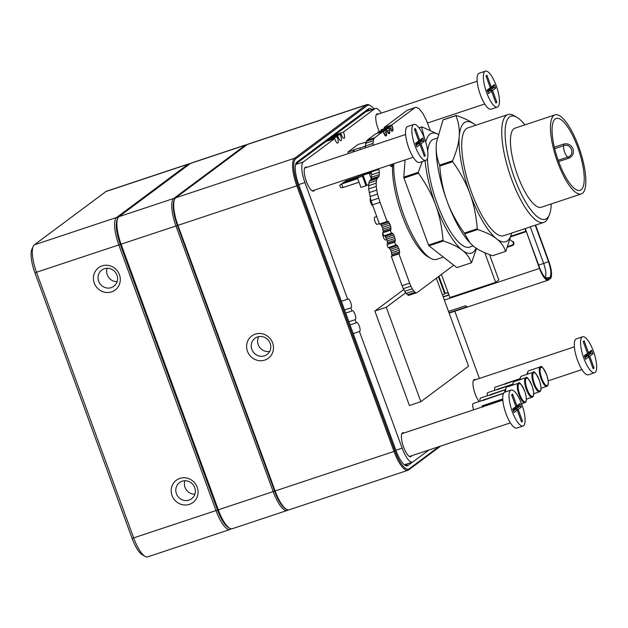 <?xml version="1.0" encoding="UTF-8"?>
<svg xmlns="http://www.w3.org/2000/svg" width="628" height="628" viewBox="0 0 628 628"><rect width="100%" height="100%" fill="white"/><g stroke="black" fill="none" stroke-linecap="round" stroke-linejoin="round"><path stroke-width="0.94" d="M373.903 108.919A23.738 7.112 71.6 0 0 370.394 105.63A23.738 7.112 71.6 0 0 367.27 105.528L295.717 158.806A23.738 7.112 71.6 0 0 297.86 185.448L395.059 451.077A23.738 7.112 71.6 0 0 409.166 468.818L438.917 446.665M381.251 113.134A18.322 5.487 71.6 0 0 375.324 108.448A18.322 5.487 71.6 0 0 374.838 108.707L343.414 132.1A4.734 1.421 -108.4 0 1 344.191 138.286A4.734 1.421 -108.4 0 1 344.066 138.348A4.734 1.421 -108.4 0 1 341.075 133.843L340.235 134.471A4.734 1.421 -108.4 0 1 341.004 140.656A4.734 1.421 -108.4 0 1 340.886 140.719A4.734 1.421 -108.4 0 1 337.895 136.213L337.055 136.841A4.734 1.421 -108.4 0 1 337.825 143.019A4.734 1.421 -108.4 0 1 337.699 143.09A4.734 1.421 -108.4 0 1 334.716 138.576L303.285 161.977A18.322 5.487 71.6 0 0 304.941 182.528L347.637 299.203A4.734 1.421 -108.4 0 1 347.967 298.865A4.734 1.421 -108.4 0 1 350.73 302.688A4.734 1.421 -108.4 0 1 351.083 307.783A4.734 1.421 -108.4 0 1 350.958 307.853A4.734 1.421 -108.4 0 1 350.809 307.877L351.955 311.001A4.734 1.421 -108.4 0 1 352.284 310.672A4.734 1.421 -108.4 0 1 355.055 314.495A4.734 1.421 -108.4 0 1 355.401 319.589A4.734 1.421 -108.4 0 1 355.275 319.66A4.734 1.421 -108.4 0 1 355.126 319.683L356.272 322.808A4.734 1.421 -108.4 0 1 356.61 322.478A4.734 1.421 -108.4 0 1 359.373 326.301A4.734 1.421 -108.4 0 1 359.718 331.396A4.734 1.421 -108.4 0 1 359.593 331.466A4.734 1.421 -108.4 0 1 359.452 331.482L402.148 448.156A18.322 5.487 71.6 0 0 412.541 462.09L407.957 465.513A20.206 6.052 -108.4 0 1 405.296 465.426A20.206 6.052 -108.4 0 1 395.954 450.409L316.795 234.103A1.892 0.565 71.6 0 0 316.63 233.702A21.47 6.429 -108.4 0 1 313.239 224.431A1.892 0.565 71.6 0 0 313.105 224.015L298.747 184.789A20.206 6.052 -108.4 0 1 295.976 163.398A20.206 6.052 -108.4 0 1 296.926 162.11L368.479 108.832A20.206 6.052 -108.4 0 1 372.035 109.547M366.815 104.625L247.934 144.181A24.625 7.379 71.6 0 0 247.283 144.518L175.73 197.796A24.625 7.379 71.6 0 0 174.576 199.366A24.625 7.379 71.6 0 0 177.952 225.436L275.158 491.057A24.625 7.379 71.6 0 0 286.541 509.355A24.625 7.379 71.6 0 0 289.131 509.803L408.012 470.254A24.625 7.379 -108.4 0 1 394.039 451.508L296.832 185.88A24.625 7.379 -108.4 0 1 294.611 158.24L366.163 104.97A24.625 7.379 -108.4 0 1 366.815 104.625A24.625 7.379 -108.4 0 1 369.405 105.08L370.394 105.63M247.471 351.288A13.887 13.188 53.3 0 1 262.221 333.766A13.887 13.188 53.3 0 1 270.448 356.257A13.887 13.188 53.3 0 1 247.471 351.288M440.675 446.076L408.663 469.909A24.625 7.379 -108.4 0 1 408.012 470.254M404.558 464.932A18.942 5.676 71.6 0 0 405.876 464.979A18.942 5.676 71.6 0 0 406.379 464.712L407.76 463.684M369.845 110.269A18.942 5.676 71.6 0 0 368.267 110.128A18.942 5.676 71.6 0 0 367.765 110.395L296.212 163.673A18.942 5.676 71.6 0 0 295.678 164.23M286.541 509.355L285.552 508.798A23.738 7.112 -108.4 0 1 274.585 491.159L177.379 225.531A23.738 7.112 -108.4 0 1 174.121 200.403L174.576 199.366M251.859 349.435A10.103 9.593 -126.7 0 0 267.033 354.498A10.103 9.593 -126.7 0 0 268.698 340.666A10.103 9.593 -126.7 0 0 254.968 338.288A10.103 9.593 -126.7 0 0 251.859 349.435M269.679 351.405A10.103 9.593 53.3 0 1 258.218 344.701A10.103 9.593 53.3 0 1 258.689 336.647M119.43 274.703A13.887 13.188 53.3 0 1 104.688 292.224A13.887 13.188 53.3 0 1 96.453 269.726A13.887 13.188 53.3 0 1 119.43 274.703M197.2 487.202A13.887 13.188 53.3 0 1 182.45 504.724A13.887 13.188 53.3 0 1 174.223 482.233A13.887 13.188 53.3 0 1 197.2 487.202M231.143 528.784L230.688 529.129A24.625 7.379 -108.4 0 1 230.036 529.467A24.625 7.379 -108.4 0 1 216.063 510.721L118.857 245.093A24.625 7.379 -108.4 0 1 116.635 217.461L188.188 164.183A24.625 7.379 -108.4 0 1 188.84 163.837A24.625 7.379 -108.4 0 1 190.017 163.759M188.84 163.837L106.532 191.226A24.625 7.379 71.6 0 0 105.881 191.564L34.328 244.841A24.625 7.379 71.6 0 0 33.174 246.411A24.625 7.379 71.6 0 0 36.557 272.481L133.756 538.102A24.625 7.379 71.6 0 0 145.139 556.4A24.625 7.379 71.6 0 0 147.737 556.848L230.036 529.467M145.139 556.4L142.328 554.807A22.098 6.618 -108.4 0 1 132.108 538.392L34.901 272.764A22.098 6.618 -108.4 0 1 31.871 249.371L33.174 246.411M117.467 219.086A23.362 7.002 71.6 0 0 120.317 244.48L217.524 510.101A23.362 7.002 71.6 0 0 229 527.787M176.429 493.718A10.103 9.593 -126.7 0 0 191.611 498.773A10.103 9.593 -126.7 0 0 194.719 487.634A10.103 9.593 -126.7 0 0 179.545 482.571A10.103 9.593 -126.7 0 0 176.429 493.718M194.876 494.205A10.103 9.593 53.3 0 1 185.017 487.328A10.103 9.593 53.3 0 1 184.868 480.758M98.667 281.218A10.103 9.593 -126.7 0 0 113.849 286.274A10.103 9.593 -126.7 0 0 116.957 275.135A10.103 9.593 -126.7 0 0 101.783 270.071A10.103 9.593 -126.7 0 0 98.667 281.218M117.114 281.697A10.103 9.593 53.3 0 1 107.255 274.821A10.103 9.593 53.3 0 1 107.098 268.258M288.119 509.905L287.844 510.109A24.625 7.379 -108.4 0 1 287.192 510.454A24.625 7.379 -108.4 0 1 273.219 491.708L176.013 226.08A24.625 7.379 -108.4 0 1 173.791 198.44L245.344 145.17A24.625 7.379 -108.4 0 1 245.995 144.825A24.625 7.379 -108.4 0 1 247.008 144.723M245.995 144.825L191.124 163.084A24.625 7.379 71.6 0 0 190.472 163.421L118.92 216.699A24.625 7.379 71.6 0 0 117.766 218.269A24.625 7.379 71.6 0 0 121.141 244.339L218.348 509.96A24.625 7.379 71.6 0 0 229.73 528.258A24.625 7.379 71.6 0 0 232.321 528.705L287.192 510.454M229.73 528.258L228.325 527.465A23.362 7.002 -108.4 0 1 217.524 510.101L120.317 244.48A23.362 7.002 -108.4 0 1 117.114 219.745L117.766 218.269M379.265 131.409A12.631 3.784 -108.4 0 1 377.122 113.841A12.631 3.784 -108.4 0 1 378.441 114.068M314.455 190.103A12.631 3.784 -108.4 0 1 313.874 190.904A12.631 3.784 -108.4 0 1 313.537 191.077A12.631 3.784 -108.4 0 1 305.962 180.291A12.631 3.784 -108.4 0 1 305.561 167.119A12.631 3.784 -108.4 0 1 306.888 167.338M411.662 455.732A12.631 3.784 -108.4 0 1 411.073 456.525A12.631 3.784 -108.4 0 1 410.743 456.705A12.631 3.784 -108.4 0 1 403.168 445.919A12.631 3.784 -108.4 0 1 402.768 432.739A12.631 3.784 -108.4 0 1 404.087 432.967M479.156 401.52A12.631 3.784 -108.4 0 1 473.598 388.583A12.631 3.784 -108.4 0 1 474.321 379.469A12.631 3.784 -108.4 0 1 475.647 379.689M404.393 464.806L412.541 462.09A18.322 5.487 71.6 0 0 413.02 461.839L428.948 449.978M479.415 378.441L454.821 311.229M359.452 331.482L353.195 333.57M356.272 322.808L350.016 324.896M355.126 319.683L348.87 321.764M351.955 311.001L345.698 313.089M350.809 307.877L344.552 309.957M347.637 299.203L341.381 301.283M334.716 138.576L326.034 141.465M337.055 136.841L328.373 139.73M337.895 136.213L329.213 139.102M340.235 134.471L331.553 137.359M341.075 133.843L332.393 136.731M343.414 132.1L334.732 134.989M449.13 313.121L548.205 280.159A15.41 4.616 -108.4 0 0 548.605 279.939L548.605 279.939C545.92 280.63 542.867 276.791 539.46 268.431L539.774 268.187C542.898 275.763 545.701 279.287 548.173 278.761L548.605 279.939L550.261 278.706L549.83 277.529C551.549 274.938 551.117 269.648 548.55 261.656L548.872 261.421C551.729 270.197 552.193 275.959 550.261 278.706L548.605 279.939L548.173 278.761L549.83 277.529L550.261 278.706A15.41 4.616 -108.4 0 0 548.872 261.421L548.55 261.656A14.169 4.247 -108.4 0 1 548.786 262.308M511.223 236.371L522.088 232.76L511.223 236.371A1.389 1.319 -126.7 0 0 510.941 236.505M443.14 296.769L448.416 295.011L443.14 296.769M512.472 245.485L507.526 247.134L512.472 245.493C514.065 244.567 514.254 243.209 513.037 241.427A2.402 2.276 53.3 0 1 512.472 245.485L507.644 246.835L513.1 245.014A2.402 2.276 -126.7 0 0 513.202 244.983L513.202 244.983M445.213 293.425L446.641 292.742L445.213 293.425L438.941 276.281L445.213 293.425L444.671 293.826L438.399 276.681L444.679 293.826L445.213 293.425M465.56 305.75L448.51 311.425L465.56 305.75A15.41 4.616 71.6 0 0 467.138 306.754L449.004 312.783L467.138 306.754A15.331 4.592 -108.4 0 1 465.56 305.75M535.59 225.114L548.872 261.421L535.59 225.114M546.855 278.848L548.173 278.761L549.83 277.529L545.379 277.835M524.906 228.671L525.848 231.237L511.019 236.175L525.848 231.237L524.906 228.671M512.778 244.763A1.892 1.798 53.3 0 0 512.746 241.811L513.139 241.513L512.746 241.811L510.085 239.668L512.746 241.811C513.751 242.973 513.602 244.041 512.299 245.014L507.762 246.529L512.299 245.014A1.892 1.798 53.3 0 0 512.778 244.763L513.414 244.292A1.892 1.798 -126.7 0 0 513.759 243.947M525.267 228.553L526.17 231.002L525.267 228.553M544.829 277.898C546.509 275.668 546.117 270.841 543.66 263.407L530.291 226.881L543.66 263.415L538.636 265.087M546.925 278.879L548.126 278.793M539.774 268.187L526.342 231.473L539.774 268.187L526.342 231.473L522.088 232.76L526.342 231.473L539.46 268.431L444.349 300.066L539.46 268.431A15.41 4.616 -108.4 0 0 548.205 280.159M448.73 294.359A1.515 1.437 53.3 0 1 447.803 295.474L443.227 296.997L447.803 295.482A1.601 1.523 -126.7 0 0 448.714 294.304M510.878 236.748L526.021 231.708L510.878 236.748M548.55 261.656L535.229 225.24L548.55 261.656L543.66 263.415M442.465 294.925A5.055 0.471 -20.1 0 0 444.679 293.826M446.641 292.742L448.651 293.606M447.803 295.474L448.408 295.027L447.803 295.482M409.652 283.165L398.929 253.869L391.307 256.405L402.022 285.701L409.652 283.165L410.885 286.164L403.262 288.699L402.022 285.701M398.929 253.869L399.557 253.17L391.927 255.706L391.15 250.98L388.944 247.432M391.644 256.287L391.927 255.706M399.557 253.17L399.589 251.899L391.966 254.434M399.589 251.899L399.314 250.234L391.691 252.77M399.314 250.234L398.78 248.437L391.15 250.98M398.78 248.437L398.05 246.78L390.428 249.316M398.05 246.78L397.249 245.517L389.627 248.052M397.249 245.517L396.496 244.834L395.797 245.069M396.496 244.834L388.12 247.707L386.981 244.598L394.894 242.063L395.232 241.372L387.609 243.907L386.824 239.174L384.619 235.626M395.742 245.171L394.612 242.063M387.319 244.488L387.609 243.907M395.232 241.372L395.263 240.092L387.641 242.636M395.263 240.092L394.988 238.436L387.366 240.971M394.988 238.436L394.455 236.638L386.824 239.174M394.455 236.638L393.725 234.982L386.102 237.517M393.725 234.982L392.924 233.71L385.302 236.254M392.924 233.71L392.178 233.027L391.472 233.263M392.178 233.027L383.802 235.9L382.664 232.8L390.569 230.256L390.906 229.565L383.284 232.101L382.507 227.375L380.285 223.819M391.425 233.365L390.286 230.264M382.994 232.69L383.284 232.101M390.906 229.565L390.938 228.294L383.316 230.829M390.938 228.294L390.671 226.63L383.041 229.165M390.671 226.63L390.129 224.832L382.507 227.375M390.129 224.832L389.399 223.176L381.777 225.711M389.399 223.176L388.606 221.912L380.976 224.447M388.606 221.912L387.853 221.229L387.146 221.464M387.853 221.229L379.477 224.094L371.03 200.725L368.66 188.95L368.824 183.093L369.437 181.123L370.387 179.906L378.252 177.316L378.967 176.389L371.344 178.925L371.65 174.772L371.101 171.263M387.107 221.551L380.058 202.294L372.435 204.838M380.058 202.294L378.653 198.189L371.03 200.725M378.653 198.189L377.546 194.06L369.923 196.595M377.546 194.06L376.745 190.08L369.123 192.615M376.745 190.08L376.29 186.414L368.66 188.95M376.29 186.414L376.188 183.195L368.565 185.739M376.188 183.195L376.447 180.558L368.824 183.093M376.447 180.558L377.067 178.588L369.437 181.123M377.067 178.588L378.009 177.371M370.653 179.82L371.344 178.925M378.967 176.389L379.304 174.623L371.682 177.159M379.304 174.623L379.273 172.237L371.65 174.772M379.273 172.237L378.88 169.387L371.258 171.923M378.88 169.387L378.723 168.72M373.079 145.319L373.016 143.443L365.394 145.979L365.653 143.341L367.215 140.154L375.458 133.999L383.08 131.456L384.909 135.389L385.655 136.072L386.589 135.373L385.349 135.781M365.449 147.855L365.394 145.979M373.016 143.443L373.283 140.798L365.653 143.341M373.283 140.798L373.896 138.835L366.273 141.371M373.896 138.835L374.838 137.618L367.215 140.154M374.838 137.618L383.08 131.456M386.589 135.373L386.62 134.102L384.532 134.792M386.62 134.102L386.346 132.437L383.747 133.301M386.346 132.437L385.812 130.64L383.104 131.542M385.812 130.64L385.404 129.721L377.781 132.257L386.259 129.085L388.08 133.003L389.423 133.686L389.76 132.987L388.52 133.403M378.15 133.097L377.781 132.257M385.404 129.721L386.259 129.085M389.76 132.987L389.8 131.715L387.704 132.414M389.8 131.715L389.525 130.051L386.926 130.922M389.525 130.051L388.983 128.261L386.275 129.156M388.983 128.261L388.583 127.343L380.961 129.878L389.431 126.707L391.252 130.624L392.005 131.307L392.94 130.608L391.691 131.017M381.329 130.726L380.961 129.878M388.583 127.343L389.431 126.707M392.94 130.608L392.971 129.337L390.883 130.027M392.971 129.337L392.696 127.672L390.098 128.536M392.696 127.672L392.155 125.875L389.454 126.778M392.155 125.875L391.762 124.972L384.14 127.508L407.203 110.269L416.026 107.215L419.174 108.801L422.809 113.378L426.388 120.231L430.109 130.02M384.509 128.347L384.14 127.508M391.762 124.972L414.825 107.733L407.203 110.269M414.825 107.733L416.026 107.215M453.754 265.189L417.173 292.562L408.608 295.419L406.049 293.417L403.262 288.699M416.238 292.884L415.03 292.271L407.407 294.807M415.03 292.271L413.671 290.882L406.049 293.417M413.671 290.882L412.258 288.794L404.636 291.329M412.258 288.794L410.885 286.164M391.943 164.324A4.42 1.327 -108.4 0 1 391.637 166.522A4.42 1.327 -108.4 0 1 391.519 166.585A4.42 1.327 -108.4 0 1 389.831 165.031M358.502 175.455A1.727 0.518 -108.4 0 1 358.447 176.311L357.45 177.889L362.458 176.217L365.951 185.778L368.683 184.53M365.394 146.057L364.962 146.379L365.449 147.713M353.517 151.827L352.983 150.367L353.792 149.762L364.962 146.379M366.03 142.156L358.054 144.471L347.975 152.031L352.983 150.367M365.951 185.778L360.943 187.442L357.45 177.889M371.438 173.234L369.421 173.901L370.073 172.873L363.11 175.196L362.458 176.217M371.289 178.996L369.421 173.901M360.488 149.511L359.954 148.051M337.134 157.275L348.509 153.491L347.975 152.031M366.76 185.166L363.11 175.196M354.435 151.521L353.792 149.762M342.99 183.133L345.785 180.88L344.819 181.602L345.117 182.426M357.834 177.269L344.819 181.602L342.904 182.889M358.164 176.758L345.785 180.88M339.724 185.268L342.605 183.258L341.64 183.988L342.959 187.584L340.572 187.584L339.724 185.268L341.64 183.988L357.717 178.635M359.035 182.23L342.959 187.584M357.591 178.274L342.605 183.258M554.689 148.687L563.74 145.672A6.311 1.892 71.6 0 0 564.658 152.243A6.311 1.892 71.6 0 0 567.908 157.063L568.638 158.264C572.65 156.474 574.11 153.318 573.011 148.805C570.93 144.66 567.751 143.106 563.465 144.134L554.32 147.172M558.63 161.545A37.884 11.351 -108.4 0 1 556.196 118.457A37.884 11.351 -108.4 0 1 577.674 147.25A37.884 11.351 -108.4 0 1 580.107 190.339A37.884 11.351 -108.4 0 1 558.63 161.545M578.631 146.536A41.668 12.482 -108.4 0 1 581.308 193.934A41.668 12.482 -108.4 0 1 557.672 162.26A41.668 12.482 -108.4 0 1 554.995 114.861A41.668 12.482 -108.4 0 1 578.631 146.536M581.308 193.934L541.297 207.248A41.668 12.482 -108.4 0 1 517.668 175.573A41.668 12.482 -108.4 0 1 514.991 128.167L554.995 114.861M551.196 203.951A54.298 16.265 -108.4 0 1 549.265 215.011A54.298 16.265 -108.4 0 1 514.489 177.952A54.298 16.265 -108.4 0 1 516.718 117.185A54.298 16.265 -108.4 0 1 524.882 124.878M549.265 215.011L547.961 217.971A56.818 17.027 -108.4 0 1 543.793 222.383A56.818 17.027 -108.4 0 1 511.569 179.192A56.818 17.027 -108.4 0 1 507.919 114.555A56.818 17.027 -108.4 0 1 513.9 115.591L516.718 117.185M443.415 257.111L436.743 259.333A58.082 17.403 -108.4 0 1 430.627 258.273A58.082 17.403 -108.4 0 1 403.804 215.176A58.082 17.403 -108.4 0 1 393.811 163.704M430.627 258.273L427.809 256.679A55.562 16.65 -108.4 0 1 402.155 215.467A55.562 16.65 -108.4 0 1 392.767 164.049M473.096 245.909L469.493 247.102A56.818 17.027 -108.4 0 1 437.269 203.912A56.818 17.027 -108.4 0 1 427.433 158.342M374.877 217.186A3.792 1.138 71.6 0 0 374.759 217.202A3.792 1.138 71.6 0 0 374.657 217.257A3.792 1.138 71.6 0 0 374.94 221.331A3.792 1.138 71.6 0 0 377.153 224.392A3.792 1.138 71.6 0 0 377.255 224.337M382.79 233.129A3.792 1.138 71.6 0 0 383.449 237.368A3.792 1.138 71.6 0 0 385.482 239.959A3.792 1.138 71.6 0 0 385.584 239.904M370.457 198.589A3.792 1.138 71.6 0 0 370.449 198.597A3.792 1.138 71.6 0 0 370.638 202.397A3.792 1.138 71.6 0 0 372.765 205.741M471.338 262.794L456.854 267.614L428.963 245.823L443.447 241.003C451.76 243.782 458.063 246.867 462.341 250.25C466.698 253.618 469.697 257.794 471.338 262.794A72.605 21.752 -108.4 0 0 471.604 262.606L476.526 248.405M418.452 173.234C426.176 184.09 431.915 194.719 435.683 205.105C439.522 215.467 441.963 227.187 443.015 240.265L428.531 245.085L403.969 178.054L418.452 173.234A72.605 21.752 -108.4 0 1 418.279 172.3L403.796 177.12L405.06 159.959M419.072 127.916L421.616 127.068L424.693 139.016M422.236 161.569L418.279 172.3M438.022 134.18L421.875 126.88L419.009 127.829M428.963 245.823A72.605 21.752 -108.4 0 1 428.531 245.085M403.969 178.054A72.605 21.752 -108.4 0 1 403.796 177.12M425.737 142.14A63.138 18.919 -108.4 0 1 437.991 134.282M476.134 248.146A63.138 18.919 -108.4 0 1 462.341 250.25A63.138 18.919 -108.4 0 1 435.683 205.105A63.138 18.919 -108.4 0 1 425.109 160.611M443.447 241.003A72.605 21.752 -108.4 0 1 443.015 240.265M427.692 151.136A56.818 17.027 -108.4 0 1 433.618 139.275L437.143 138.097M436.499 142.368L442.968 119.956L455.928 115.646C458.66 122.601 459.751 129.58 459.194 136.582C458.707 143.561 456.493 151.638 452.553 160.807L439.592 165.125C436.86 158.17 435.777 151.191 436.327 144.189L436.507 142.305A63.138 18.919 71.6 0 0 436.499 142.368A63.138 18.919 71.6 0 0 436.327 144.189A63.138 18.919 71.6 0 0 447.089 201.227A63.138 18.919 71.6 0 0 469.948 242.903L464.744 233.844L477.704 229.526C486.017 232.321 492.321 235.421 496.607 238.821C500.963 242.196 503.962 246.388 505.611 251.404L492.65 255.714C484.329 252.919 478.034 249.826 473.748 246.427L470.403 243.389M511.608 233.09A63.138 18.919 71.6 0 1 496.607 238.821A63.138 18.919 71.6 0 1 469.948 193.62C473.779 203.982 476.22 215.71 477.264 228.788L464.304 233.098C456.587 222.241 450.849 211.612 447.089 201.227C443.258 190.857 440.817 179.137 439.773 166.059L452.733 161.741C460.45 172.606 466.188 183.227 469.948 193.62A63.138 18.919 71.6 0 1 459.194 136.582A63.138 18.919 71.6 0 1 475.09 124.744A63.138 18.919 71.6 0 1 475.734 125.262L475.09 124.744C470.804 121.345 464.508 118.245 456.187 115.45L443.227 119.76A72.605 21.752 71.6 0 0 442.968 119.956M439.592 165.125A72.605 21.752 71.6 0 0 439.773 166.059M464.304 233.098A72.605 21.752 71.6 0 0 464.744 233.844M452.553 160.807A72.605 21.752 71.6 0 0 452.733 161.741M505.611 251.404A72.605 21.752 71.6 0 0 505.87 251.208L511.694 233.066M477.264 228.788A72.605 21.752 71.6 0 0 477.704 229.526M507.919 114.555L467.915 127.861A56.818 17.027 71.6 0 0 471.542 192.435A56.818 17.027 71.6 0 0 503.789 235.696L543.793 222.383M505.752 391.825A10.26 3.077 -108.4 0 1 506.027 387.892A10.26 3.077 -108.4 0 1 506.513 387.233A10.26 3.077 -108.4 0 1 506.78 387.091L518.398 383.229A10.26 3.077 -108.4 0 0 518.124 383.37A10.26 3.077 -108.4 0 0 518.885 394.415A10.26 3.077 -108.4 0 0 524.875 402.705A10.26 3.077 -108.4 0 0 525.149 402.564M504.739 392.162A8.337 2.496 -108.4 0 1 505.038 390.145L506.027 387.892M503.53 393.364L482.406 400.656M482.971 400.201L483.411 400.538L482.971 400.201M482.382 406.92A5.291 1.586 -108.4 0 1 482.021 405.876L482.924 407.015M473.379 403.474A5.291 1.586 71.6 0 0 473.222 403.498A5.291 1.586 71.6 0 0 473.08 403.569A5.291 1.586 -108.4 0 0 473.677 409.817M482.021 405.876L502.753 398.984M512.982 385.027A10.26 3.077 -108.4 0 1 513.343 382.444A10.26 3.077 -108.4 0 1 513.83 381.793A10.26 3.077 -108.4 0 1 514.096 381.643L525.715 377.781A10.26 3.077 -108.4 0 0 525.44 377.923A10.26 3.077 -108.4 0 0 526.193 388.968A10.26 3.077 -108.4 0 0 532.191 397.257A10.26 3.077 -108.4 0 0 532.466 397.116M512.165 385.302A8.337 2.496 -108.4 0 1 512.354 384.697L513.343 382.444M505.195 389.792L489.722 395.208M490.287 394.753L490.719 395.091L490.287 394.753M480.695 398.026A5.291 1.586 71.6 0 0 480.538 398.05A5.291 1.586 71.6 0 0 480.396 398.128A5.291 1.586 -108.4 0 0 480.098 401.206M520.29 379.587A10.26 3.077 -108.4 0 1 520.659 376.996A10.26 3.077 -108.4 0 1 521.138 376.345A10.26 3.077 -108.4 0 1 521.413 376.203L533.023 372.333A10.26 3.077 -108.4 0 0 532.756 372.483A10.26 3.077 -108.4 0 0 533.51 383.527A10.26 3.077 -108.4 0 0 539.507 391.817A10.26 3.077 -108.4 0 0 539.774 391.668M519.482 379.854A8.337 2.496 -108.4 0 1 519.662 379.257L520.659 376.996M512.503 384.352L497.038 389.76M497.604 389.305L498.035 389.643L497.604 389.305M488.003 392.579A5.291 1.586 71.6 0 0 487.846 392.602A5.291 1.586 71.6 0 0 487.713 392.681A5.291 1.586 -108.4 0 0 487.414 395.766M527.606 374.139A10.26 3.077 -108.4 0 1 527.975 371.548A10.26 3.077 -108.4 0 1 528.454 370.897A10.26 3.077 -108.4 0 1 528.729 370.756L540.339 366.893A10.26 3.077 -108.4 0 0 540.064 367.035A10.26 3.077 -108.4 0 0 540.826 378.08A10.26 3.077 -108.4 0 0 546.823 386.369A10.26 3.077 -108.4 0 0 547.09 386.228M526.798 374.406A8.337 2.496 -108.4 0 1 526.978 373.809L527.975 371.548M519.819 378.904L504.355 384.32M504.92 383.865L505.352 384.203L504.92 383.865M495.319 387.138A5.291 1.586 71.6 0 0 495.162 387.162A5.291 1.586 71.6 0 0 495.021 387.233A5.291 1.586 -108.4 0 0 494.731 390.318M489.526 254.615L498.805 279.97L495.618 282.333L484.785 252.723M441.429 274.412L449.899 297.546L495.618 282.333M403.71 289.555L374.845 311.048L409.409 405.492L420.839 401.692L468.543 366.171L436.35 278.212M405.649 292.821L386.275 307.249L374.845 311.048M386.275 307.249L420.839 401.692M413.883 124.422L407.596 126.518A18.942 5.676 71.6 0 0 408.184 146.277A18.942 5.676 71.6 0 0 419.551 162.464L425.839 160.368A18.942 5.676 71.6 0 0 426.341 160.101A18.942 5.676 71.6 0 0 424.944 139.722A18.942 5.676 71.6 0 0 413.883 124.422A18.942 5.676 71.6 0 0 414.472 144.189A18.942 5.676 71.6 0 0 425.839 160.368M414.417 129.172L415.367 128.465L419.685 140.272L422.872 137.901L424.167 141.441L420.988 143.812L425.305 155.618L424.347 156.325L420.03 144.518L416.851 146.889L415.555 143.349L418.735 140.978L414.417 129.172M418.735 140.978L418.342 142.305L415.854 144.157M416.285 145.343L418.774 143.482L416.144 144.966M419.355 143.961L419.088 143.247L417.989 143.749M420.988 143.812L419.088 143.247L422.267 140.884L417.95 143.631M424.167 141.441L422.267 140.884L421.835 139.699L418.381 142.156M420.831 140.452L421.129 141.261M419.685 140.272L418.523 141.692M420.03 144.518L418.774 143.482M423.939 155.21L425.305 155.618M421.835 139.699L422.872 137.901M415.367 128.465L414.629 129.761M511.082 390.051L504.794 392.139A18.942 5.676 71.6 0 0 505.391 411.905A18.942 5.676 71.6 0 0 516.758 428.084L523.045 425.996A18.942 5.676 71.6 0 0 523.548 425.729A18.942 5.676 71.6 0 0 522.151 405.35A18.942 5.676 71.6 0 0 511.082 390.051A18.942 5.676 71.6 0 0 511.679 409.817A18.942 5.676 71.6 0 0 523.045 425.996M511.616 394.8L512.574 394.094L516.891 405.892L520.07 403.529L521.366 407.07L518.186 409.44L522.512 421.247L521.554 421.953L517.236 410.147L514.057 412.518L512.762 408.977L515.941 406.606L511.616 394.8M515.941 406.606L515.549 407.933L513.052 409.786M513.484 410.963L515.981 409.111L513.351 410.594M516.561 409.589L516.295 408.875L515.196 409.37M518.186 409.44L516.295 408.875L519.474 406.504L515.156 409.252M521.366 407.07L519.474 406.504L519.042 405.327L515.588 407.784M518.037 406.073L518.336 406.889M516.891 405.892L515.729 407.321M517.236 410.147L515.981 409.111M521.146 420.839L522.512 421.247M519.042 405.327L520.07 403.529M512.574 394.094L511.836 395.381M582.635 336.773L576.347 338.869A18.942 5.676 71.6 0 0 576.944 358.627A18.942 5.676 71.6 0 0 588.31 374.814L594.598 372.718A18.942 5.676 71.6 0 0 595.101 372.459A18.942 5.676 71.6 0 0 593.703 352.072A18.942 5.676 71.6 0 0 582.635 336.773A18.942 5.676 71.6 0 0 583.231 356.539A18.942 5.676 71.6 0 0 594.598 372.718M583.169 341.522L584.126 340.816L588.444 352.622L591.623 350.251L592.926 353.792L589.739 356.162L594.064 367.969L593.107 368.675L588.789 356.877L585.61 359.24L584.315 355.699L587.494 353.329L583.169 341.522M587.494 353.329L587.101 354.655L584.605 356.508M585.037 357.693L587.533 355.833L584.904 357.324M588.114 356.312L587.847 355.597L586.748 356.1M589.739 356.162L587.847 355.597L591.027 353.234L586.709 355.982M592.926 353.792L591.027 353.234L590.595 352.049L587.141 354.514M589.59 352.803L589.888 353.611M588.444 352.622L587.282 354.043M588.789 356.877L587.533 355.833M592.699 367.561L594.064 367.969M590.595 352.049L591.623 350.251M584.126 340.816L583.388 342.111M485.436 71.152L479.148 73.24A18.942 5.676 71.6 0 0 479.737 93.007A18.942 5.676 71.6 0 0 491.104 109.186L497.392 107.09A18.942 5.676 71.6 0 0 497.894 106.831A18.942 5.676 71.6 0 0 496.497 86.444A18.942 5.676 71.6 0 0 485.436 71.152A18.942 5.676 71.6 0 0 486.025 90.911A18.942 5.676 71.6 0 0 497.392 107.09M485.97 75.902L486.92 75.187L491.237 86.994L494.424 84.631L495.72 88.171L492.54 90.534L496.858 102.34L495.9 103.055L491.583 91.248L488.403 93.611L487.108 90.071L490.287 87.708L485.97 75.902M490.287 87.708L489.895 89.027L487.406 90.887M487.838 92.065L490.327 90.212L487.697 91.696M490.908 90.691L490.641 89.977L489.542 90.471M492.54 90.534L490.641 89.977L493.828 87.606L489.502 90.353M495.72 88.171L493.828 87.606L493.396 86.428L489.934 88.886M492.383 87.174L492.682 87.983M491.237 86.994L490.075 88.422M491.583 91.248L490.327 90.212M495.492 101.94L496.858 102.34M493.396 86.428L494.424 84.631M486.92 75.187L486.182 76.483M367.27 105.528L366.163 104.97L247.283 144.518M175.73 197.796L294.611 158.24L295.717 158.806M297.86 185.448L177.379 225.531M274.585 491.159L395.059 451.077M405.319 465.065L406.379 464.712L407.957 465.513M367.765 110.395L368.479 108.832M296.212 163.673L296.926 162.11M409.166 468.818L408.663 469.909M132.108 538.392L274.569 491.135M177.363 225.507L34.901 272.764M34.328 244.841L116.635 217.461L117.852 218.081M188.942 164.567L188.188 164.183L105.881 191.564M230.688 529.129L230.869 528.729M118.92 216.699L173.791 198.44L174.78 198.95M245.98 145.492L245.344 145.17L190.472 163.421M374.838 108.707L366.155 111.596M402.148 448.156L395.891 450.237M304.941 182.528L298.685 184.608M303.285 161.977L295.6 164.536M371.274 172.041L358.447 176.311M563.465 144.134L563.74 145.672C570.985 142.705 575.499 154.935 567.908 157.063L558.174 160.297M558.645 161.592L568.638 158.264M518.924 383.779A9.624 2.881 -108.4 0 1 524.639 390.969A9.624 2.881 -108.4 0 1 525.51 401.771A9.624 2.881 -108.4 0 1 519.796 394.58A9.624 2.881 -108.4 0 1 518.924 383.779M502.761 399.243L482.547 405.971M526.24 378.331A9.624 2.881 -108.4 0 1 531.955 385.521A9.624 2.881 -108.4 0 1 532.827 396.323A9.624 2.881 -108.4 0 1 527.112 389.132A9.624 2.881 -108.4 0 1 526.24 378.331M533.557 372.883A9.624 2.881 -108.4 0 1 539.271 380.073A9.624 2.881 -108.4 0 1 540.135 390.875A9.624 2.881 -108.4 0 1 534.42 383.684A9.624 2.881 -108.4 0 1 533.557 372.883M540.865 367.443A9.624 2.881 -108.4 0 1 546.58 374.633A9.624 2.881 -108.4 0 1 547.451 385.435A9.624 2.881 -108.4 0 1 541.736 378.237A9.624 2.881 -108.4 0 1 540.865 367.443M366.383 111.423L375.324 108.448M391.126 164.599L390.506 166.012M379.328 223.67L377.153 224.392M386.919 239.48L385.482 239.959M376.721 216.55L374.759 217.202M518.398 383.229C519.293 381.392 521.476 384.234 524.953 391.762C527.465 401.206 526.138 401.19 525.314 402.477L521.585 403.804M473.222 403.498L503.499 393.426M483.427 399.926L503.617 393.207M525.715 377.781C526.609 375.944 528.792 378.786 532.261 386.322C534.781 395.758 533.447 395.742 532.623 397.029L526.366 399.196M480.538 398.05L505.163 389.855M490.735 394.478L505.257 389.65M533.023 372.333C533.918 370.496 536.108 373.346 539.578 380.874C542.097 390.318 540.763 390.302 539.939 391.582L533.682 393.748M487.846 392.602L512.479 384.415M498.051 389.03L512.574 384.203M540.339 366.893C541.234 365.049 543.416 367.898 546.894 375.426C549.414 384.87 548.079 384.854 547.255 386.142L540.991 388.308M495.162 387.162L519.796 378.967M505.367 383.582L519.882 378.755M405.617 134.494L304.643 168.084M413.193 157.259L312.218 190.849M502.824 400.115L401.849 433.713M510.399 422.88L409.425 456.478M574.377 346.844L473.402 380.435M581.952 369.609L548.173 380.843M477.17 81.216L376.196 114.814M484.745 103.981L427.503 123.025"/></g></svg>
